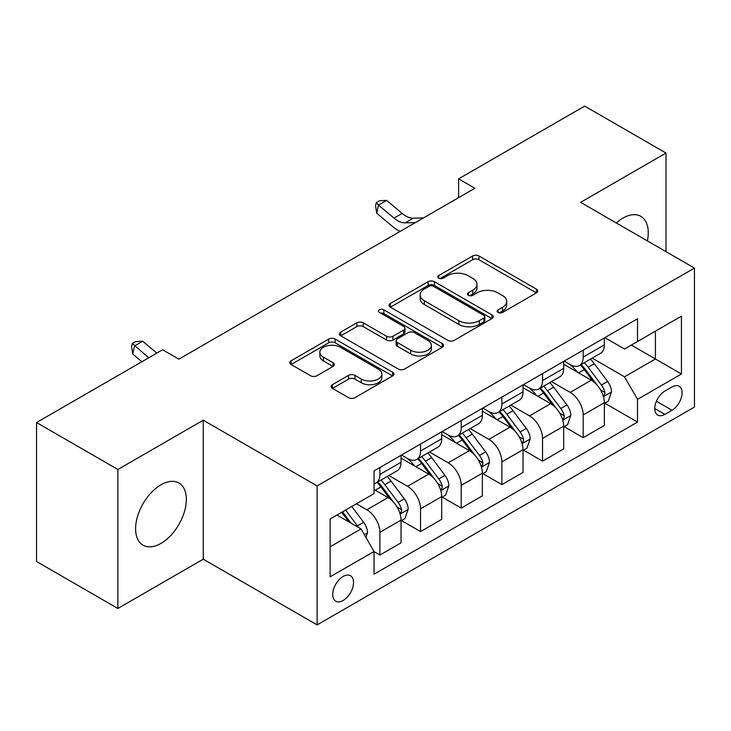 <?xml version="1.0" encoding="UTF-8"?>
<svg xmlns="http://www.w3.org/2000/svg" width="731" height="731" viewBox="0 0 731 731"><rect width="100%" height="100%" fill="white"/><g stroke="black" fill="none" stroke-linecap="round" stroke-linejoin="round"><path stroke-width="1.1" d="M498.067 312.448A3.162 1.827 0 0 0 502.535 312.448L536.463 292.866A4.514 2.604 0 0 0 537.788 291.02A4.514 2.604 0 0 0 536.463 289.174L478.988 255.996A4.514 2.604 0 0 0 472.601 255.996L438.673 275.587A3.162 1.827 0 0 0 437.75 276.875A3.162 1.827 0 0 0 438.673 278.164A3.162 1.827 0 0 0 443.15 278.164L447.536 275.633A14.446 8.343 0 0 1 467.977 275.633L472.765 278.392A14.446 8.343 0 0 1 476.996 284.295A14.446 8.343 0 0 1 472.765 290.189L468.37 292.729A3.162 1.827 0 0 0 467.447 294.017A3.162 1.827 0 0 0 468.37 295.306A3.162 1.827 0 0 0 472.838 295.306L477.233 292.775A14.446 8.343 0 0 1 497.665 292.775L502.453 295.534A14.446 8.343 0 0 1 506.693 301.437A14.446 8.343 0 0 1 502.453 307.34L498.067 309.871A3.162 1.827 0 0 0 497.144 311.159A3.162 1.827 0 0 0 498.067 312.448L498.067 309.871M160.975 543.398A35.883 20.715 120 0 0 184.413 511.782A35.883 20.715 120 0 0 178.912 483.027A35.883 20.715 120 0 0 160.975 484.799A35.883 20.715 120 0 0 137.529 516.424A35.883 20.715 120 0 0 143.029 545.18A35.883 20.715 120 0 0 160.975 543.398M647.383 240.901A35.883 20.715 120 0 0 640.831 216.339A35.883 20.715 120 0 0 622.885 218.121A35.883 20.715 120 0 0 616.279 222.946M343.141 600.489A14.721 8.498 120 0 0 352.753 587.523A14.721 8.498 120 0 0 350.496 575.726A14.721 8.498 120 0 0 343.141 576.448A14.721 8.498 120 0 0 333.519 589.424A14.721 8.498 120 0 0 335.776 601.22A14.721 8.498 120 0 0 343.141 600.489M332.431 384.67A4.514 2.604 0 0 0 331.106 386.507A4.514 2.604 0 0 0 332.431 388.353L348.559 397.664A4.514 2.604 0 0 0 354.946 397.664L392.62 375.908A4.514 2.604 0 0 0 393.945 374.071A4.514 2.604 0 0 0 392.62 372.225L335.145 339.047A4.514 2.604 0 0 0 328.758 339.047L291.084 360.794A4.514 2.604 0 0 0 289.759 362.64A4.514 2.604 0 0 0 291.084 364.486L310.556 375.725A4.514 2.604 0 0 0 316.943 375.725L333.071 366.414A4.514 2.604 0 0 0 334.396 364.577A4.514 2.604 0 0 0 333.071 362.731L323.413 357.157A12.08 6.972 0 0 1 319.876 352.223A12.08 6.972 0 0 1 327.333 345.781A12.08 6.972 0 0 1 340.491 347.289L378.329 369.137A12.08 6.972 0 0 1 381.865 374.071A12.08 6.972 0 0 1 374.409 380.513A12.08 6.972 0 0 1 361.251 378.996L354.946 375.359A4.514 2.604 0 0 0 348.559 375.359L332.431 384.67L332.431 388.353M203.264 420.197L117.874 469.494L36.55 422.545L36.55 561.518L117.874 608.475L203.264 559.178L317.117 624.904L317.117 485.932L203.264 420.197L203.264 559.178M665.987 251.647L665.987 153.044L580.597 202.341L694.45 268.076L317.117 485.932M665.987 153.044L584.663 106.096L458.611 178.867L458.611 197.644M36.55 422.545L162.602 349.774L178.867 359.159L474.876 188.26L458.611 178.867M447.856 340.335A4.514 2.604 0 0 0 454.243 340.335L491.917 318.579A4.514 2.604 0 0 0 493.242 316.733A4.514 2.604 0 0 0 491.917 314.897L434.442 281.709A4.514 2.604 0 0 0 428.064 281.709L390.381 303.466A4.514 2.604 0 0 0 389.066 305.311A4.514 2.604 0 0 0 390.381 307.148L447.856 340.335M380.632 313.133A3.162 1.827 0 0 1 383.839 313.581L383.839 309.825L442.273 343.561A4.514 2.604 0 0 1 443.589 345.407A4.514 2.604 0 0 1 442.273 347.243L404.59 369A4.514 2.604 0 0 1 398.203 369L340.737 335.821L340.737 332.13A4.514 2.604 0 0 0 339.412 333.976A4.514 2.604 0 0 0 340.737 335.821M340.737 332.13L356.856 322.819A4.514 2.604 0 0 1 363.243 322.819L386.553 336.278A4.514 2.604 0 0 0 392.94 336.278L403.631 330.101A4.514 2.604 0 0 0 404.956 328.256A4.514 2.604 0 0 0 403.631 326.419L379.371 312.402A3.162 1.827 0 0 1 378.439 311.114A3.162 1.827 0 0 1 380.394 309.432A3.162 1.827 0 0 1 383.839 309.825M672.008 386.955L664.845 391.085A14.264 8.233 120 0 0 655.533 403.658A14.264 8.233 120 0 0 657.717 415.08A14.264 8.233 120 0 0 664.845 414.376L672.008 410.246A14.264 8.233 120 0 0 681.319 397.682A14.264 8.233 120 0 0 679.136 386.251A14.264 8.233 120 0 0 672.008 386.955M317.117 624.904L694.45 407.057L694.45 268.076M604.829 337.658L624.512 349.016L637.523 341.505L637.523 318.78L374.034 470.901L374.034 493.626L330.129 518.983L330.129 576.832L374.034 551.476L374.034 574.2L637.523 422.079L637.523 399.354L624.512 376.812L592.165 358.144M637.523 341.505L681.438 316.157L681.438 373.998L637.523 399.354M117.874 469.494L117.874 608.475M631.346 345.078L655.415 358.976L655.415 331.18L681.438 316.157M624.512 376.812L655.415 358.976L681.438 373.998M330.129 546.779L361.032 528.933L336.954 515.035M374.034 551.658L379.892 555.039L379.892 532.314A18.403 10.627 -120 0 0 366.88 509.781L356.472 503.769M379.892 555.039L401.036 542.831L401.036 520.106A18.403 10.627 -120 0 0 388.024 497.573L374.034 489.496M401.529 520.582L420.553 531.565L420.553 508.84A18.403 10.627 -120 0 0 407.542 486.307L388.865 475.515M420.553 531.565L441.698 519.357L441.698 496.632A18.403 10.627 -120 0 0 428.686 474.099L401.036 458.136M442.191 497.107L461.215 508.091L461.215 485.366A18.403 10.627 -120 0 0 448.204 462.833L429.526 452.041M461.215 508.091L482.359 495.883L482.359 473.158A18.403 10.627 -120 0 0 469.348 450.625L441.698 434.662M482.853 473.633L501.877 484.616L501.877 461.891A18.403 10.627 -120 0 0 488.865 439.358L470.188 428.567M501.877 484.616L523.021 472.409L523.021 449.684A18.403 10.627 -120 0 0 510.01 427.151L482.359 411.188M523.506 450.15L542.539 461.142L542.539 438.417A18.403 10.627 -120 0 0 529.527 415.875L510.841 405.093M542.539 461.142L563.683 448.935L563.683 426.21A18.403 10.627 -120 0 0 550.671 403.667L523.021 387.704M564.168 426.676L583.201 437.668L583.201 414.943A18.403 10.627 -120 0 0 570.189 392.401L551.503 381.619M583.201 437.668L604.345 425.46L604.345 402.735A18.403 10.627 -120 0 0 591.333 380.193L563.683 364.23M564.168 361.132L570.189 364.605A18.403 10.627 -120 0 0 579.391 365.518A18.403 10.627 -120 0 0 583.201 357.094L583.201 350.149M523.506 384.607L529.527 388.079A18.403 10.627 -120 0 0 538.729 388.993A18.403 10.627 -120 0 0 542.539 380.568L542.539 373.623M482.844 408.081L488.865 411.562A18.403 10.627 -120 0 0 498.067 412.467A18.403 10.627 -120 0 0 501.877 404.042L501.877 397.097M442.191 431.564L448.204 435.036A18.403 10.627 -120 0 0 457.405 435.95A18.403 10.627 -120 0 0 461.215 427.525L461.215 420.572M401.529 455.038L407.542 458.511A18.403 10.627 -120 0 0 416.743 459.424A18.403 10.627 -120 0 0 420.553 451L420.553 444.046M604.829 403.201L637.523 422.079M579.391 365.518L600.535 353.311A18.403 10.627 -120 0 0 604.345 344.886L604.345 337.941M538.729 388.993L559.873 376.785A18.403 10.627 -120 0 0 563.683 368.36L563.683 361.416M498.067 412.467L519.211 400.259A18.403 10.627 -120 0 0 523.021 391.843L523.021 384.89M457.405 435.95L478.549 423.742A18.403 10.627 -120 0 0 482.359 415.318L482.359 408.364M416.743 459.424L437.887 447.217A18.403 10.627 -120 0 0 441.698 438.792L441.698 431.838M374.034 483.639A18.403 10.627 -120 0 0 376.081 482.899L397.225 470.691A18.403 10.627 -120 0 0 401.036 462.266L401.036 455.312M376.081 482.899A18.403 10.627 -120 0 0 379.892 474.474L379.892 467.52M361.032 528.933L374.034 551.476M499.328 312.895L502.453 311.095A14.446 8.343 0 0 0 506.693 305.192L506.693 301.437M476.996 284.295L476.996 288.051A14.446 8.343 0 0 1 472.765 293.944L469.631 295.753M536.399 292.903L478.988 259.752A4.514 2.604 0 0 0 472.601 259.752L439.943 278.612M491.862 318.615L434.442 285.465A4.514 2.604 0 0 0 428.064 285.465L390.445 307.184M483.94 318.031A3.162 1.827 0 0 0 484.863 316.733A3.162 1.827 0 0 0 483.94 315.445L433.492 286.324A3.162 1.827 0 0 0 429.015 286.324L424.391 288.992A14.446 8.343 0 0 0 420.161 294.895A14.446 8.343 0 0 0 424.391 300.788L458.876 320.699A14.446 8.343 0 0 0 479.308 320.699L483.94 318.031L483.94 321.786A3.162 1.827 0 0 0 484.863 320.498L484.863 316.733M420.161 294.895L420.161 298.65A14.446 8.343 0 0 0 424.391 304.544L424.391 300.788M483.94 321.786L479.308 324.454A14.446 8.343 0 0 1 458.876 324.454L424.391 304.544M340.792 335.849L356.856 326.574L356.856 322.819M404.956 328.256L404.956 332.011A4.514 2.604 0 0 1 403.631 333.857L392.94 340.034A4.514 2.604 0 0 1 386.553 340.034L363.243 326.574A4.514 2.604 0 0 0 356.856 326.574M383.839 313.581L442.209 347.28M410.74 350.24A12.08 6.972 0 0 0 423.907 351.757A12.08 6.972 0 0 0 431.363 345.315A12.08 6.972 0 0 0 427.818 340.381L414.486 332.687A4.514 2.604 0 0 0 408.108 332.687L397.408 338.855A4.514 2.604 0 0 0 396.083 340.701A4.514 2.604 0 0 0 397.408 342.547L410.74 350.24L410.74 353.996A12.08 6.972 0 0 0 423.907 355.513A12.08 6.972 0 0 0 431.363 349.071L431.363 345.315M396.083 340.701L396.083 344.456A4.514 2.604 0 0 0 397.408 346.302L397.408 342.547M410.74 353.996L397.408 346.302M381.865 374.071L381.865 377.826A12.08 6.972 0 0 1 374.409 384.268A12.08 6.972 0 0 1 361.251 382.752L354.946 379.115A4.514 2.604 0 0 0 348.559 379.115L332.495 388.389M319.876 352.223L319.876 355.979A12.08 6.972 0 0 0 323.413 360.913L323.413 357.157M333.007 366.45L323.413 360.913M392.556 375.944L335.145 342.802A4.514 2.604 0 0 0 328.758 342.802L291.139 364.513M604.345 403.485L608.247 401.228L611.5 391.843A12.189 7.036 -120 0 0 607.607 381.454L594.321 363.718A35.189 20.322 -120 0 0 590.474 359.113M577.262 372.07A35.189 20.322 -120 0 0 570.052 364.531M603.23 396.019L604.656 394.484L604.921 392.355A12.189 7.036 -120 0 0 601.43 385.027L588.135 367.282A35.189 20.322 -120 0 0 584.297 362.686M581.026 364.577A29.213 16.868 60 0 1 585.814 370.032L597.063 385.045M580.396 364.943A35.189 20.322 60 0 1 584.233 369.539L593.069 381.335M415.418 222.589L405.166 222.864A22.999 13.277 60 0 1 394.009 218.103L378.503 205.073L376.703 213.178L392.2 226.208A34.503 19.92 -120 0 0 400.195 231.371M423.551 217.893L413.298 218.176A22.999 13.277 60 0 1 402.141 213.406L386.635 200.376L378.503 205.073L376.282 202.624L379.535 200.751L386.635 200.376M376.703 213.178L375.56 205.877L376.282 202.624M563.683 426.959L567.585 424.702L570.838 415.318A12.189 7.036 -120 0 0 566.945 404.937L553.659 387.192A35.189 20.322 -120 0 0 549.813 382.596M536.6 395.544A35.189 20.322 -120 0 0 529.39 388.006M562.568 419.493L563.994 417.958L564.259 415.838A12.189 7.036 -120 0 0 560.768 408.501L547.473 390.756A35.189 20.322 -120 0 0 543.636 386.16M540.364 388.051A29.213 16.868 60 0 1 545.152 393.506L556.401 408.519M539.734 388.417A35.189 20.322 60 0 1 543.572 393.013L552.408 404.81M523.021 450.433L526.923 448.185L530.176 438.792A12.189 7.036 -120 0 0 526.283 428.412L512.998 410.667A35.189 20.322 -120 0 0 509.16 406.07M495.938 419.018A35.189 20.322 -120 0 0 488.728 411.48M521.916 442.968L523.332 441.442L523.597 439.313A12.189 7.036 -120 0 0 520.106 431.975L506.811 414.239A35.189 20.322 -120 0 0 502.974 409.634M499.702 411.526A29.213 16.868 60 0 1 504.5 416.981L515.739 431.994M499.072 411.891A35.189 20.322 60 0 1 502.91 416.487L511.746 428.284M482.359 473.907L486.261 471.659L489.514 462.266A12.189 7.036 -120 0 0 485.622 451.886L472.336 434.141A35.189 20.322 -120 0 0 468.498 429.545M455.276 442.502A35.189 20.322 -120 0 0 448.066 434.954M481.254 466.442L482.67 464.916L482.935 462.787A12.189 7.036 -120 0 0 479.445 455.45L466.15 437.714A35.189 20.322 -120 0 0 462.312 433.108M459.041 435A29.213 16.868 60 0 1 463.838 440.455L475.086 455.468M458.41 435.365A35.189 20.322 60 0 1 462.248 439.961L471.084 451.758M441.698 497.391L445.599 495.134L448.852 485.74A12.189 7.036 -120 0 0 444.96 475.36L431.674 457.615A35.189 20.322 -120 0 0 427.836 453.019M414.614 465.976A35.189 20.322 -120 0 0 407.414 458.428M440.592 489.916L442.008 488.39L442.273 486.261A12.189 7.036 -120 0 0 438.783 478.933L425.488 461.188A35.189 20.322 -120 0 0 421.65 456.592M418.379 458.474A29.213 16.868 60 0 1 423.176 463.929L434.424 478.942M417.748 458.84A35.189 20.322 60 0 1 421.586 463.445L430.422 475.232M401.036 520.865L404.937 518.608L408.19 509.215A12.189 7.036 -120 0 0 404.307 498.834L391.012 481.099A35.189 20.322 -120 0 0 387.174 476.493M399.93 513.4L401.346 511.864L401.611 509.735A12.189 7.036 -120 0 0 398.121 502.407L384.835 484.662A35.189 20.322 -120 0 0 380.988 480.066M377.717 481.957A29.213 16.868 60 0 1 382.514 487.403L393.762 502.416M377.086 482.314A35.189 20.322 60 0 1 380.924 486.919L389.76 498.716M365.911 537.386L367.529 532.689A12.189 7.036 -120 0 0 363.645 522.309L351.785 506.482M358.574 527.517A12.189 7.036 -120 0 0 357.459 525.881L345.599 510.046M342.547 511.81L351.072 523.186M341.697 512.303L348.925 521.952M156.809 353.11L142.673 341.231L134.541 345.918L132.731 354.032L141.887 361.726M148.676 357.806L132.311 343.479L135.564 341.605L142.673 341.231M132.731 354.032L131.589 346.722L132.311 343.479M179.588 358.747L178.209 358.784M366.88 509.781L388.024 497.573M407.542 486.307L428.686 474.099M448.204 462.833L469.348 450.625M488.865 439.358L510.01 427.151M529.527 415.875L550.671 403.667M570.189 392.401L591.333 380.193M583.201 357.094L604.345 344.886M583.201 414.943L604.345 402.735M542.539 438.417L563.683 426.21M542.539 380.568L563.683 368.36M501.877 461.891L523.021 449.684M501.877 404.042L523.021 391.843M461.215 485.366L482.359 473.158M461.215 427.525L482.359 415.318M420.553 508.84L441.698 496.632M420.553 451L441.698 438.792M379.892 532.314L401.036 520.106M379.892 474.474L401.036 462.266M656.411 401.237L672.008 410.246M654.766 408.556L664.845 414.376M502.453 311.095L502.453 307.34M468.37 295.306L468.37 292.729M472.765 293.944L472.765 290.189M438.673 278.164L438.673 275.587M472.601 259.752L472.601 255.996M478.988 259.752L478.988 255.996M536.463 292.866L536.463 289.174M390.381 307.148L390.381 303.466M428.064 285.465L428.064 281.709M434.442 285.465L434.442 281.709M491.917 318.579L491.917 314.897M458.876 324.454L458.876 320.699M479.308 324.454L479.308 320.699M363.243 326.574L363.243 322.819M386.553 340.034L386.553 336.278M392.94 340.034L392.94 336.278M403.631 333.857L403.631 330.101M442.273 347.243L442.273 343.561M348.559 379.115L348.559 375.359M354.946 379.115L354.946 375.359M361.251 382.752L361.251 378.996M333.071 366.414L333.071 362.731M291.084 364.486L291.084 360.794M328.758 342.802L328.758 339.047M335.145 342.802L335.145 339.047M392.62 375.908L392.62 372.225M603.431 396.686L611.418 392.072M588.135 367.282L594.321 363.718M578.55 372.819L584.233 369.539M601.43 385.027L607.607 381.454M600.462 389.787L604.921 392.355M405.166 222.864L413.298 218.176M394.009 218.103L402.141 213.406M562.769 420.161L570.756 415.546M547.473 390.756L553.659 387.192M537.888 396.293L543.572 393.013M560.768 408.501L566.945 404.937M559.8 413.262L564.259 415.838M522.108 443.635L530.094 439.029M506.811 414.239L512.998 410.667M497.226 419.768L502.91 416.487M520.106 431.975L526.283 428.412M519.138 436.736L523.597 439.313M481.446 467.109L489.432 462.504M466.15 437.714L472.336 434.141M456.573 443.242L462.248 439.961M479.445 455.45L485.622 451.886M478.476 460.21L482.935 462.787M440.793 490.583L448.77 485.978M425.488 461.188L431.674 457.615M415.912 466.716L421.586 463.445M438.783 478.933L444.96 475.36M437.814 483.694L442.273 486.261M400.131 514.067L408.117 509.452M384.835 484.662L391.012 481.099M375.25 490.199L380.924 486.919M398.121 502.407L404.307 498.834M397.152 507.168L401.611 509.735M364.358 534.708L367.455 532.926M357.459 525.881L363.645 522.309"/></g></svg>
